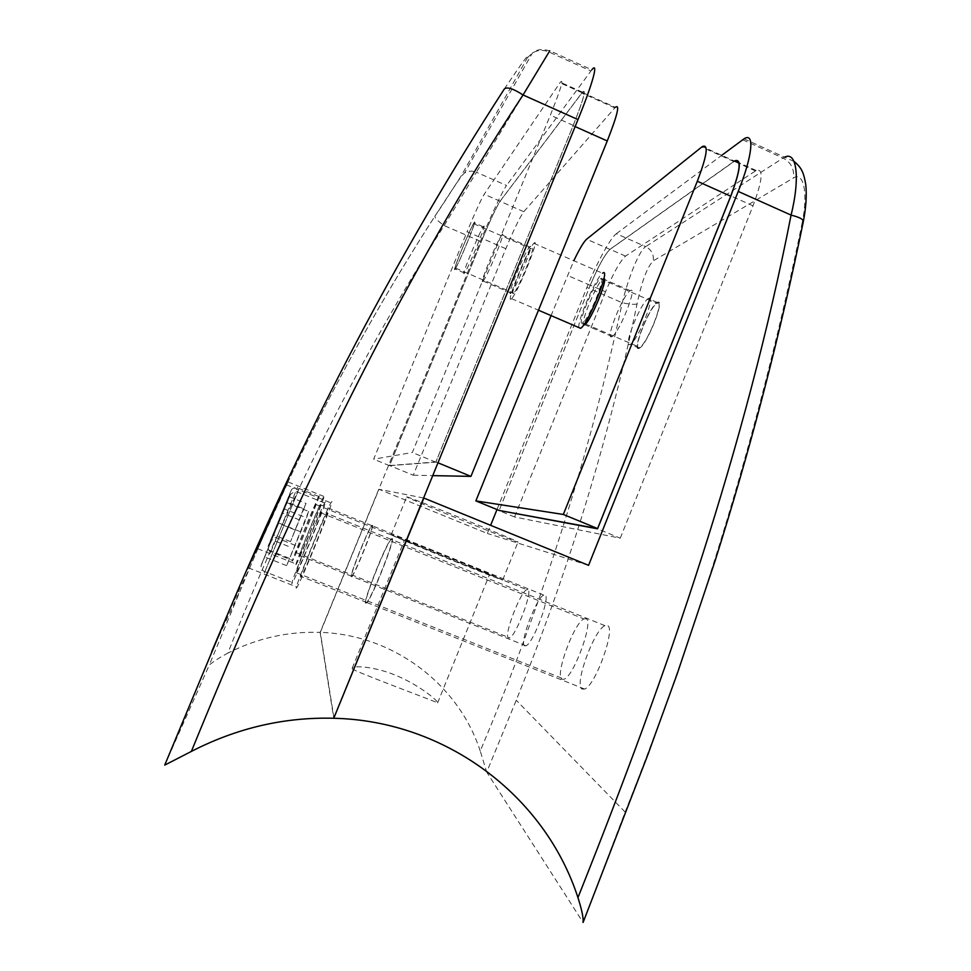 <?xml version="1.0" encoding="UTF-8"?>
<svg xmlns="http://www.w3.org/2000/svg" width="971" height="971" viewBox="0 0 971 971"><rect width="100%" height="100%" fill="white"/><g stroke="black" fill="none" stroke-linecap="round" stroke-linejoin="round"><path stroke-width="0.73" stroke-dasharray="4.86 3.64" d="M584.445 324.909C577.794 329.072 596.522 282.597 602.991 278.835L603.913 278.543M611.803 336.682L612.118 336.512C619.195 333.174 638.202 285.316 630.361 290.62L630.24 290.693C623.2 294.189 604.581 340.566 611.803 336.682M550.921 315.939L573.873 260.629M735.047 184.308L625.518 256.101C620.105 261.053 613.429 272.96 605.528 291.786L590.307 285.195L499.143 510.455L590.283 285.316C598.197 266.455 604.763 254.499 609.97 249.426L734.598 161.125L702.312 146.572M582.539 323.003C576.191 327.045 594.179 282.403 600.345 278.774L600.454 278.701C607.373 273.349 588.996 319.35 582.806 322.833L582.539 323.003M639.391 347.46C631.903 350.968 649.684 306.496 656.991 303.401L657.112 303.328C665.171 298.534 647.062 344.353 639.719 347.315L639.391 347.46M511.256 298.91C505.163 304.554 527.896 248.697 533.868 243.333L533.953 243.248C540.932 235.528 517.507 293.497 511.547 298.643L511.256 298.91M578.886 327.567C577.199 320.697 596.303 276.82 602.578 273.239L602.688 273.167M455.375 268.312C451.612 273.543 470.073 228.513 473.666 223.694L473.727 223.597C478.048 217.031 459.089 263.408 455.533 268.093L455.375 268.312M513.538 293.327C508.586 298.012 526.828 253.164 531.598 248.879L531.683 248.794C537.206 242.786 518.514 288.994 513.744 293.133L513.538 293.327M296.167 588.208L297.114 587.127C302.6 577.988 334.34 499.689 331.791 501.655L330.905 502.857C325.455 512.069 295.475 585.683 296.167 588.208M247.848 569.067L286.761 483.424L247.848 569.067M295.9 564.661L296.386 564.102C299.857 558.422 326.062 494.19 324.278 495.793L323.816 496.412C320.309 502.238 295.305 563.35 295.9 564.661M257.473 549.355L288.411 481.264L257.473 549.355M454.986 269.246L455.156 269.016C458.858 264.136 478.618 215.793 474.103 222.662L474.042 222.76C470.304 227.797 451.09 274.659 454.986 269.246M483.424 226.716C488.134 219.931 468.423 268.251 464.514 273.033L464.332 273.264C460.23 278.592 479.419 231.753 483.352 226.813L483.424 226.716M320.733 504.374C321.959 503.451 302.418 551.334 299.821 555.594L299.456 556.031C298.898 555.315 317.772 509.192 320.381 504.835L320.733 504.374M351.211 576.677L351.818 576.349C355.507 572.538 374.624 524.753 372.281 525.214L371.735 525.59C368.045 529.486 349.536 575.524 351.211 576.677M327.361 512.445C329.084 511.389 305.452 569.674 301.338 576.531L300.634 577.357C299.942 575.876 322.603 520.225 326.681 513.343L327.361 512.445M365.582 603.137L366.759 602.505C372.512 596.364 395.403 538.177 391.981 538.529L390.9 539.257C385.232 545.459 363.178 600.988 365.582 603.137M504.325 88.992C523.017 61.246 530.712 50.832 527.399 57.75L460.861 176.504L434.874 216.254C364.246 325.698 302.661 442.594 250.13 566.943L209.299 664.965C213.984 661.142 220.174 657.185 227.882 653.107C287.732 500.611 359.828 358.093 444.172 225.575L476.421 172.243L506.546 185.473C502.662 190.595 490.379 216.946 480.439 241.294L320.127 632.364C287.938 631.308 257.194 638.214 227.882 653.107M480.439 241.294L444.172 225.575C437.97 221.218 434.862 218.123 434.85 216.302C447.922 197.416 459.514 177.098 464.466 173.056L464.466 173.056C468.265 170.823 472.258 170.544 476.421 172.243L549.792 50.771L591.8 69.815L506.546 185.473M320.127 632.364L333.745 718.261M164.718 765.112L209.299 664.965M482.636 238.478L389.517 465.679L435.821 462.172L573.254 125.393C583.595 99.333 586.666 88.276 582.466 92.184L500.101 201.179C496.387 206.981 490.561 219.41 482.636 238.478L467.075 231.729L373.677 459.186L412.335 452.498L550.363 115.148C560.801 89.077 564.139 78.105 560.364 82.219L484.213 194.236C480.73 200.135 475.013 212.637 467.075 231.729M389.517 465.679L373.677 459.186M435.821 462.172L412.335 452.498M227.36 614.874L250.13 566.943C302.661 442.606 364.234 325.722 434.85 216.302L434.874 216.254M319.204 495.878L318.779 496.472C315.587 502.031 291.858 559.964 292.32 561.08L292.757 560.546C295.924 555.121 320.746 494.397 319.204 495.878M315.891 503.925L315.575 504.374C313.172 508.537 295.196 552.402 295.657 552.997L295.985 552.584C298.364 548.506 316.947 503.051 315.891 503.925M527.823 589.555L526.707 589.676C520.189 592.079 503.621 635.58 508.379 637.886L509.641 637.862C516.232 635.544 533.164 590.441 527.823 589.555M288.666 496.46L270.909 539.366L288.666 496.46L306.083 503.488L303.547 508.707L286.409 501.789M303.547 508.707L290.523 541.624L306.083 503.488M299.578 519.946L281.942 512.846M290.523 541.624L272.936 534.584M288.217 546.285L270.909 539.366M294.735 529.826L277.645 522.968M325.406 501.837L324.593 502.99C319.629 511.766 291.191 581.459 291.701 583.656L292.538 582.624C297.551 573.897 327.579 500.016 325.406 501.837M321.267 511.875L320.661 512.737C316.91 519.339 295.318 572.271 295.864 573.558L296.495 572.756C300.257 566.202 322.76 510.88 321.267 511.875M586.035 618.721L583.887 618.94C574.031 622.884 554.769 675.379 561.857 679.227L564.297 679.178C574.371 675.306 594.009 620.396 586.035 618.721M284.454 508.998L264.622 556.905L284.454 508.998L306.545 517.895L308.608 511.414L286.967 502.687M308.608 511.414L286.627 565.656L306.545 517.895M295.402 545.423L273.106 536.514M286.627 565.656L264.622 556.905M289.091 558.228L267.535 549.647M299.918 531.513L278.543 522.932M406.898 496.909C408.912 496.63 522.24 542.728 517.992 542.085L517.24 541.915C508.428 539.39 404.555 497.091 406.703 496.897L406.898 496.909M391.398 534.839C392.624 536.502 506.182 582.527 502.711 579.966L502.056 579.541C493.984 575.16 389.881 533.018 391.252 534.705L391.398 534.839M372.451 525.287C374.806 524.813 355.689 572.611 351.988 576.41L351.381 576.738C349.706 575.585 368.215 529.547 371.905 525.663L372.451 525.287M524.534 645.812L525.954 645.812C533.237 643.53 550.933 596.036 544.937 595.005L543.711 595.102C536.526 597.493 519.194 643.215 524.534 645.812M392.187 538.614C395.622 538.274 372.73 596.449 366.977 602.59L365.788 603.222C363.385 601.073 385.438 545.544 391.107 539.342L392.187 538.614M581.969 689.058L584.688 689.07C595.793 685.21 616.257 627.387 607.312 625.47L604.945 625.652C594.094 629.596 574.007 684.737 581.969 689.058M648.458 298.485C656.675 293.363 637.765 341.161 630.3 344.329L629.961 344.487C622.362 348.201 640.909 301.884 648.337 298.558L648.458 298.485M639.015 348.383L639.367 348.225C647.014 345.154 665.888 297.381 657.488 302.418L657.355 302.479C649.745 305.719 631.235 352.012 639.015 348.383M489.044 574.286L489.481 574.577C491.957 576.458 406.23 541.709 404.64 540.192L404.494 540.07C403.244 538.699 483.473 571.179 489.044 574.286M352.17 668.764C353.395 671.143 440.664 703.49 437.642 702.87L437.399 702.069C435.044 698.295 416.85 683.887 395.5 675.221C374.151 666.397 353.408 665.317 352.194 668.254L352.17 668.764M802.252 222.48C761.47 420.746 702.434 617.277 625.118 812.047L583.086 922.45L486.714 772.127L516.244 700.237C568.715 570.135 608.987 438.055 637.049 303.984C641.819 281.214 647.232 266.843 653.277 260.871L793.489 177.96C803.612 171.369 808.236 193.011 802.252 222.48L803.418 221.097M496.994 509.569L586.921 287.452C596.631 263.275 610.407 237.883 616.33 233.72L645.703 246.634C639.124 250.603 628.48 277.269 622.265 302.782C589.749 454.489 542.413 603.901 480.232 751.008L486.714 772.127M480.232 751.008C458.409 683.863 392.964 634.585 320.309 632.376L378.969 489.275L487.333 533.455L490.622 525.323M333.951 717.775L320.309 632.376M616.33 233.72L721.732 155.324M794.023 161.453L784.604 157.205L783.063 158.067L645.703 246.634C651.432 249.644 653.968 254.39 653.277 260.871M423.611 498.002L378.969 489.275M590.307 285.195C598.221 266.321 604.787 254.366 609.994 249.304L734.44 161.052M588.572 565.328L487.333 533.455M515.868 513.72L514.557 516.96L620.263 538.189L597.541 528.819M514.557 516.96L499.07 510.612M605.528 291.786L515.929 513.55M620.263 538.189L753.023 205.84C762.636 179.963 763.692 168.177 756.166 170.508L735.144 184.247M637.049 303.984C634.561 304.7 629.633 304.299 622.265 302.782L586.921 287.452M482.988 281.287L483.182 281.068C487.491 276.456 507.117 228.209 502.007 234.8L501.922 234.885C497.589 239.643 478.485 286.421 482.988 281.287M510.843 293.266L511.062 293.048C515.977 288.727 535.47 240.553 529.753 246.865L529.668 246.95C524.741 251.44 505.745 298.133 510.843 293.266M435.894 461.941L389.589 465.522L482.587 238.611C490.525 219.531 496.351 207.102 500.053 201.313L582.333 92.476C586.533 88.555 583.462 99.625 573.108 125.672L435.894 461.941L437.97 462.803M582.333 92.476L615.311 107.344L523.794 211.702C519.752 217.334 513.768 229.666 505.842 248.697L413.245 475.22L389.589 465.522M413.245 475.22L432.738 475.62M590.283 285.316L567.38 275.388M609.97 249.426L586.605 239.194M733.918 161.562L701.693 147.034M211.642 651.808L239.74 591.363M527.399 57.75L532.411 52.992C537.703 49.909 543.25 49.582 549.04 52.021L590.89 70.992M500.101 201.179L484.213 194.236M582.03 92.743L559.964 82.802M573.254 125.393L550.363 115.148M549.792 50.771C536.757 47.773 535.579 51.572 532.411 52.992L464.466 173.056L460.861 176.504M270.593 552.426L297.575 487.126L270.593 552.426M291.458 489.675L268.02 546.37L291.458 489.675M264.379 572.829L298.255 490.853L264.379 572.829M290.572 494.057L261.15 565.219L290.572 494.057M625.118 812.047L516.244 700.237M742.657 139.763L783.063 158.067C790.952 162.315 794.424 168.942 793.489 177.96M625.518 256.101L609.994 249.304M755.462 170.932L739.295 163.65M739.101 163.553L734.076 161.295M753.023 205.84L730.872 195.924M575.135 126.582L573.108 125.672M614.825 107.878L581.896 93.034M523.794 211.702L500.053 201.313M505.842 248.697L482.587 238.611M612.118 336.512L584.736 324.739M630.24 290.693L604.484 279.49M603.768 279.175L602.991 278.835M600.345 278.774L656.991 303.401M533.868 243.333L602.578 273.239M473.666 223.694L531.598 248.879M455.533 268.093L513.744 293.133M511.547 298.643L538.48 310.21M582.806 322.833L584.591 323.598M585.562 324.023L639.719 347.315M248.345 567.817L297.114 587.127M257.728 548.712L296.386 564.102M464.514 273.033L455.156 269.016M351.818 576.349L299.821 555.594M366.759 602.505L301.338 576.531M390.9 539.257L326.681 513.343M371.735 525.59L320.381 504.835M582.466 92.184L560.364 82.219M483.352 226.813L474.042 222.76M288.096 481.944L323.816 496.412M286.166 484.76L330.905 502.857M318.779 496.472L297.272 487.77C296.276 486.932 294.431 487.454 291.737 489.323L267.923 547.122C268.579 550.241 269.562 551.807 270.897 551.831L292.757 560.546M315.575 504.374L526.707 589.676M295.985 552.584L509.641 637.862M324.593 502.99L297.648 492.091C296.179 491.047 293.812 491.775 290.56 494.3L261.223 565.51C260.301 566.336 263.627 572.526 264.962 571.688L292.538 582.624M320.661 512.737L583.887 618.94M296.495 572.756L564.297 679.178M502.711 579.966L517.992 542.085M525.954 645.812L351.988 576.41M584.688 689.07L366.977 602.59M639.367 348.225L630.3 344.329M437.642 702.87L489.481 574.577M352.194 668.254L404.494 540.07M744.041 138.829L784.592 157.217M756.166 170.508L739.198 162.849M738.967 162.74L734.926 160.931M657.355 302.479L648.337 298.558M604.945 625.652L391.107 539.342M543.711 595.102L371.905 525.663M391.252 534.705L406.703 496.897M511.062 293.048L483.182 281.068M529.668 246.95L501.922 234.885"/><path stroke-width="1.46" d="M603.913 278.543C608.635 278.155 590.574 321.656 584.736 324.739L584.445 324.909M734.598 161.125C741.71 158.601 740.412 170.301 730.702 196.191L597.59 528.576L563.326 514.46L475.863 500.902L550.921 315.939M597.59 528.576L499.167 510.455L475.863 500.902M573.873 260.629C579.444 249.025 583.68 241.888 586.605 239.194L702.312 146.572C708.818 143.757 707.155 155.324 697.312 181.249L563.326 514.46M602.688 273.167C611.427 266.285 588.402 323.998 580.658 328.332L578.886 327.567M549.792 50.771L523.053 94.964C392.393 293.278 286.894 517.482 191.372 751.42C236.815 728.032 284.272 716.986 333.745 718.261L577.988 119.591C592.82 83.397 598.84 60.821 591.8 69.815M191.372 751.42L164.718 765.112L227.36 614.874C306.921 426.767 399.251 251.477 504.325 88.992C506.947 86.601 513.186 88.592 523.053 94.964L577.988 119.591M721.732 155.324L744.041 138.829C754.807 131.692 752.695 155.676 738.227 191.421L588.572 565.328L423.866 498.05L333.951 717.775M334.024 718.273C445.689 720.895 544.889 795.552 577.939 897.605C668.594 670.767 746.031 445.422 791.074 215.101C800.42 177.584 796.657 150.687 784.604 157.205M583.086 922.45L583.134 922.341C583.51 917.765 581.775 909.511 577.939 897.605M490.622 525.323L496.994 509.569M734.44 161.052L734.756 160.846C741.868 158.334 740.57 170.022 730.872 195.924L597.541 528.819L499.143 510.455M583.134 922.341L648.009 754.297L677.394 673.291L715.057 560.959C750.583 448.505 780.016 335.359 803.333 221.522C803.636 219.385 799.546 217.249 791.074 215.101L738.227 191.421M432.738 475.62L470.935 476.385L437.97 462.803M470.935 476.385L607.263 140.953C617.471 114.942 620.153 103.739 615.311 107.344M730.702 196.191L697.312 181.249M607.263 140.953L575.135 126.582M604.484 279.49L603.768 279.175M538.48 310.21L580.658 328.332M584.591 323.598L585.562 324.023M211.593 651.929L227.36 614.874M794.023 161.453C802.131 167.922 803.794 173.433 805.772 184.563C806.828 195.292 806.039 207.466 803.418 221.097"/></g></svg>
